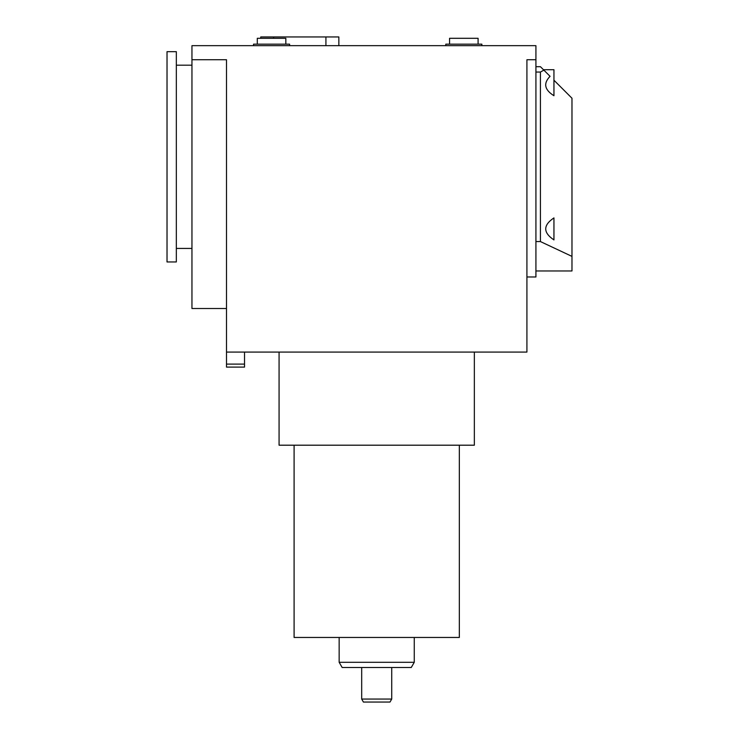 <?xml version="1.0" encoding="UTF-8"?>
<svg xmlns="http://www.w3.org/2000/svg" width="739" height="739" viewBox="0 0 739 739"><rect width="100%" height="100%" fill="white"/><g stroke="black" fill="none" stroke-linecap="round" stroke-linejoin="round"><path stroke-width="1.11" d="M553.945 239.916C542.999 232.582 542.999 225.238 553.945 217.903L553.945 239.916M543.433 69.697L553.945 69.697L553.945 95.719C544.467 89.807 543.174 83.341 550.065 76.329L543.867 70.131L540.431 72.052L540.431 241.57L571.977 256.387L571.977 98.232L553.945 80.209M535.923 66.695L540.431 66.695L543.867 70.131M361.685 699.048L391.735 699.048L389.998 702.05L363.422 702.05L361.685 699.048L361.685 667.502L411.253 667.502L414.265 662.301L339.155 662.301L339.155 637.461M339.155 662.301L342.166 667.502L361.685 667.502M167.023 156.816L167.023 261.957L176.335 261.957L176.335 51.665L167.023 51.665L167.023 156.816M226.503 308.514L191.955 308.514L191.955 45.661L535.923 45.661L535.923 276.977L526.916 276.977M294.094 445.201L294.094 637.461L459.325 637.461L459.325 445.201M260.756 38.299L260.756 36.95L338.85 36.95L338.85 45.661M325.917 36.95L325.917 45.661M273.615 36.95L273.615 38.299M478.096 44.155L478.096 38.299L449.561 38.299L449.561 44.155M285.836 44.155L285.836 38.299L257.301 38.299L257.301 44.155M535.923 59.73L526.916 59.73L526.916 352.078L226.503 352.078L226.503 59.73L191.955 59.73M481.856 45.661L481.856 44.155L445.802 44.155L445.802 45.661M289.596 45.661L289.596 44.155L253.542 44.155L253.542 45.661M244.535 352.078L244.535 367.098L226.503 367.098L226.503 352.078M244.535 364.096L226.503 364.096M391.735 667.502L391.735 699.048M571.977 256.387L571.977 270.964L535.923 270.964M540.431 241.57L535.923 241.57M540.431 72.052L535.923 72.052M279.074 352.078L279.074 445.201L474.346 445.201L474.346 352.078M414.265 637.461L414.265 662.301M191.955 65.189L176.335 65.189M191.955 248.433L176.335 248.433"/></g></svg>
